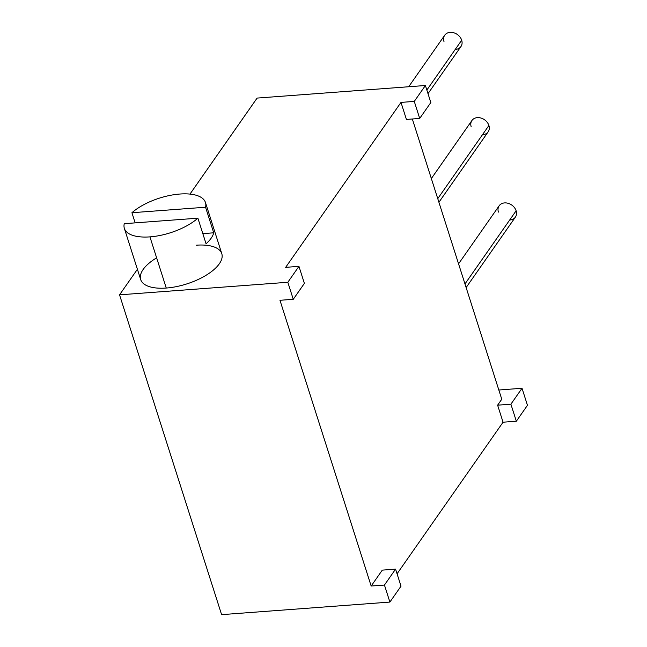 <?xml version="1.0" encoding="UTF-8"?>
<svg xmlns="http://www.w3.org/2000/svg" width="647" height="647" viewBox="0 0 647 647"><rect width="100%" height="100%" fill="white"/><g stroke="black" fill="none" stroke-linecap="round" stroke-linejoin="round"><path stroke-width="0.97" d="M382.288 570.128L371.168 586.036L279.973 300.289L293.261 299.302L304.381 283.386L298.946 266.354L285.659 267.348L400.986 102.404L406.421 119.436L419.709 118.441L406.421 119.436L400.986 102.404L414.274 101.409L400.986 102.404L285.659 267.348L298.946 266.354L287.826 282.27L298.946 266.354L304.381 283.386L293.261 299.302L287.826 282.27L293.261 299.302L279.973 300.289L371.168 586.036L384.447 585.042L389.89 602.074L221.606 614.65L119.541 294.838L287.826 282.27L119.541 294.838L137.407 269.281L119.541 294.838L221.606 614.65L389.89 602.074L401.011 586.166L389.89 602.074L384.447 585.042L371.168 586.036L382.288 570.128L395.576 569.134L401.011 586.166L395.576 569.134L384.447 585.042L395.576 569.134L382.288 570.128M412.333 118.991L501.773 399.231L497.616 405.176L503.051 422.208L397.064 573.8L503.051 422.208L516.338 421.221L503.051 422.208L497.616 405.176L510.895 404.189L497.616 405.176L501.773 399.231L412.333 118.991M527.459 405.305L516.338 421.221L510.895 404.189L522.024 388.273L498.829 390.012L522.024 388.273L527.459 405.305L522.024 388.273L510.895 404.189L516.338 421.221L527.459 405.305M430.829 102.533L419.709 118.441L414.274 101.409L425.394 85.501L257.11 98.077L189.975 194.1L257.11 98.077L425.394 85.501L414.274 101.409L419.709 118.441L430.829 102.533L425.394 85.501L430.829 102.533M196.219 245.205A42.565 18.165 162.3 0 1 219.325 263.782A42.565 18.165 162.3 0 1 166.263 288.044A42.565 18.165 162.3 0 1 140.69 279.569A42.565 18.165 162.3 0 1 156.623 257.838M131.923 212.726L135.158 222.875L131.923 212.726L205.56 207.226L213.72 232.807L202.826 233.624L213.72 232.807L205.56 207.226A42.565 18.165 -17.7 0 0 179.882 194.035A42.565 18.165 -17.7 0 0 131.923 212.726L205.56 207.226A42.565 18.165 -17.7 0 0 205.463 202.519A42.565 18.165 -17.7 0 0 179.882 194.035A42.565 18.165 -17.7 0 0 131.923 212.726M205.463 202.519L221.792 253.681A42.565 18.165 162.3 0 1 166.263 288.044L149.934 236.875A42.565 18.165 -17.7 0 0 197.893 218.185L124.264 223.684A42.565 18.165 -17.7 0 0 149.934 236.875A42.565 18.165 -17.7 0 0 197.893 218.185L124.264 223.684A42.565 18.165 -17.7 0 0 124.361 228.399A42.565 18.165 -17.7 0 0 149.934 236.875L166.263 288.044A42.565 18.165 162.3 0 1 140.69 279.569L124.361 228.399M197.893 218.185L206.061 243.765A42.565 18.165 -17.7 0 0 213.72 232.807A42.565 18.165 162.3 0 1 206.061 243.765L197.893 218.185M458.561 263.839L499.161 205.77A9.899 7.813 35 0 1 508.227 203.336A9.899 7.813 35 0 1 516.128 210.785L464.975 283.936L516.128 210.785A9.899 7.813 35 0 1 515.384 217.117L466.131 287.559M498.416 212.103A9.899 7.813 35 0 1 504.547 202.915A9.899 7.813 35 0 1 516.128 210.785A9.899 7.813 35 0 1 509.69 219.988M471.194 126.82A9.899 7.813 35 0 1 477.332 117.633A9.899 7.813 35 0 1 488.906 125.502A9.899 7.813 35 0 1 482.468 134.705M443.979 41.537A9.899 7.813 35 0 1 450.11 32.35A9.899 7.813 35 0 1 461.691 40.219A9.899 7.813 35 0 1 455.253 49.423M431.347 178.556L471.938 120.488A9.899 7.813 35 0 1 481.004 118.053A9.899 7.813 35 0 1 488.906 125.502L437.76 198.653L488.906 125.502A9.899 7.813 35 0 1 488.161 131.834L438.917 202.276M408.686 86.747L444.724 35.205A9.899 7.813 35 0 1 453.79 32.771A9.899 7.813 35 0 1 461.691 40.219L426.85 90.054L461.691 40.219A9.899 7.813 35 0 1 460.947 46.552L427.999 93.669"/></g></svg>
